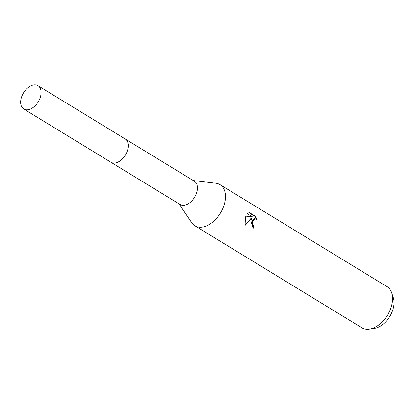 <?xml version="1.0" encoding="UTF-8"?>
<svg xmlns="http://www.w3.org/2000/svg" width="414" height="414" viewBox="0 0 414 414"><rect width="100%" height="100%" fill="white"/><g stroke="black" fill="none" stroke-linecap="round" stroke-linejoin="round"><path stroke-width="0.62" d="M111.092 162.355L180.085 204.495A13.657 8.611 -58.6 0 0 196.743 192.448A13.657 8.611 -58.6 0 0 194.321 181.192L125.328 139.047M179.045 203.859L191.749 222.748A24.105 15.204 -58.6 0 0 194.859 225.765A24.105 15.204 -58.6 0 0 224.264 204.49A24.105 15.204 -58.6 0 0 219.989 184.623A24.105 15.204 -58.6 0 0 215.885 183.231L193.281 180.556M252.69 228.093A23.298 14.697 -58.6 0 0 253.554 226.085L254.118 226.065A24.105 15.204 121.4 0 1 253.114 228.393L250.868 220.745L251.81 218.095L245.078 225.428L245.44 217.422L245.937 216.077L252.457 216.869L247.349 213.753L249.244 212.517L255.541 216.362L257.078 220.088M194.859 225.765L361.939 327.821A24.105 15.204 -58.6 0 0 369.495 329.135A24.105 15.204 -58.6 0 0 391.344 306.546A24.105 15.204 -58.6 0 0 391.691 292.807A24.105 15.204 -58.6 0 0 387.069 286.685L219.989 184.623M257.084 220.088L255.997 219.022L254.843 218.695L252.561 221.775L253.104 224.983L254.118 226.065M369.495 329.135L374.525 328.369A20.395 12.86 -58.6 0 0 393.01 309.258A20.395 12.86 -58.6 0 0 393.3 297.63L391.691 292.807M253.554 226.085L252.54 225.009L252.162 220.962L254.274 218.716L254.843 218.695M244.974 225.019L251.246 218.116L251.81 218.095M252.457 216.869L245.9 216.16M256.271 219.213L254.952 216.387L248.84 212.651M254.952 216.387L255.541 216.362M27.169 109.834A13.657 8.616 -58.6 0 0 39.485 99.438A13.657 8.616 -58.6 0 0 37.984 85.693A13.657 8.616 -58.6 0 0 34.564 84.865A13.657 8.616 -58.6 0 0 22.247 95.261A13.657 8.616 -58.6 0 0 23.743 109.006A13.657 8.616 -58.6 0 0 27.169 109.834M23.743 109.006L110.911 162.247A13.657 8.616 -58.6 0 0 114.331 163.075A13.657 8.616 -58.6 0 0 126.648 152.678A13.657 8.616 -58.6 0 0 125.152 138.933L37.984 85.693"/></g></svg>
